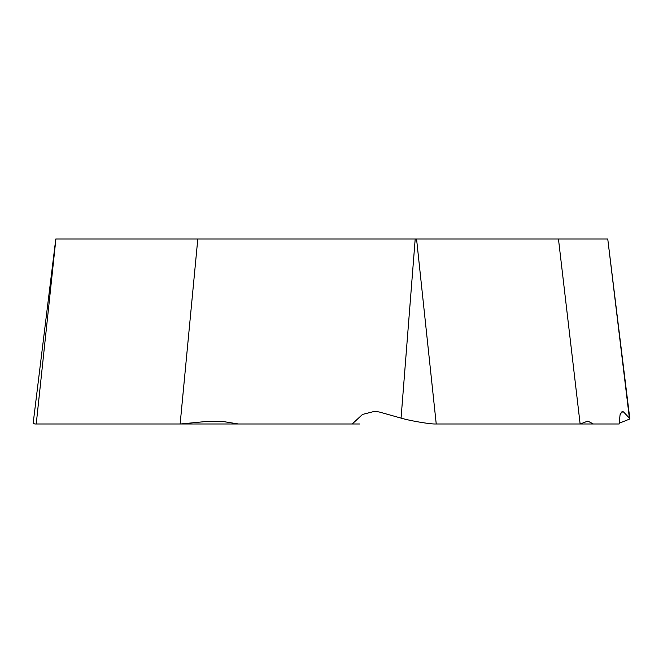 <?xml version="1.0" encoding="UTF-8"?>
<svg xmlns="http://www.w3.org/2000/svg" width="663" height="663" viewBox="0 0 663 663"><rect width="100%" height="100%" fill="white"/><g stroke="black" fill="none" stroke-linecap="round" stroke-linejoin="round"><path stroke-width="0.99" d="M359.769 423.988L34.866 423.988L33.15 423.342L55.783 239.011L415.195 239.011L401.065 418.121L379.344 412.021L374.81 411.292L362.495 414.425L352.219 423.988M189.444 423.988L238.481 423.988L221.972 421.345L206.044 421.511L180.593 423.988M415.195 239.011L558.461 239.011L580.133 423.988L619.143 423.988L620.062 414.731L622.25 411.275L623.626 412.021L621.074 412.096M558.461 239.011L607.756 239.011L629.394 418.121L623.626 412.021M197.798 239.011L180.137 423.988M593.36 423.988L587.841 421.088L580.233 423.988M629.394 418.121L629.85 418.966L619.159 423.267M401.065 418.121C409.154 420.557 428.215 423.906 434.514 423.988L580.133 423.988M55.907 239.011L36.233 423.988M416.563 239.011L436.237 423.988M607.756 239.011L629.85 418.966"/></g></svg>
